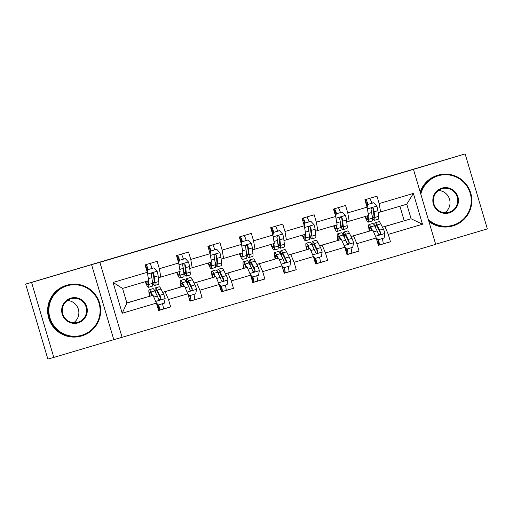 <?xml version="1.0" encoding="UTF-8"?>
<svg xmlns="http://www.w3.org/2000/svg" width="513" height="513" viewBox="0 0 513 513"><rect width="100%" height="100%" fill="white"/><g stroke="black" fill="none" stroke-linecap="round" stroke-linejoin="round"><path stroke-width="0.77" d="M435.646 244.233L487.35 228.901L465.137 153.913L373.663 180.954M122.094 337.317L435.684 244.355L413.472 169.367L99.881 262.323L122.094 337.317L113.783 339.644L91.571 264.657L31.588 282.432L53.801 357.42L113.783 339.644M53.801 357.42L47.863 359.087L25.65 284.099L31.588 282.432M382.422 227.163L411.093 218.775L406.771 204.187L380.608 211.94L379.152 203.571L376.965 196.171L364.884 199.749L367.077 207.149L347.756 212.876L345.563 205.482L333.488 209.06L335.675 216.454L316.354 222.187L314.168 214.787L302.086 218.365L304.28 225.765L284.959 231.491L282.766 224.098L270.691 227.676L272.878 235.076L253.557 240.802L251.364 233.402L239.289 236.98L241.482 244.38L222.161 250.107L219.968 242.713L207.893 246.291L210.08 253.691L190.759 259.418L188.566 252.018L176.491 255.596L178.684 262.996L159.357 268.722L157.17 261.329L145.089 264.907L147.282 272.307L113.065 282.445L122.19 313.251L126.891 303.029L153.06 295.27L126.858 302.92M379.152 203.571L413.369 193.427L422.494 224.232L388.277 234.377L390.47 241.77L383.057 243.848M122.19 313.251L156.407 303.112L158.6 310.506L170.675 306.928L168.482 299.528L187.809 293.802L189.996 301.202L202.077 297.623L199.884 290.223L219.205 284.497L221.398 291.891L233.473 288.312L231.286 280.912L250.607 275.186L252.8 282.586L264.875 279.001L262.682 271.608L282.003 265.881L284.196 273.275L296.27 269.697L294.084 262.297L313.405 256.571L315.598 263.971L327.672 260.386L325.479 252.992L344.807 247.266L346.993 254.66L359.074 251.081L356.881 243.681L376.202 237.955L378.395 245.355L390.47 241.77M25.65 284.099L373.656 180.935M367.077 207.149L368.526 215.524L346.737 221.943M351.027 236.474L372.848 230.113L351.059 236.538M349.206 221.25L347.756 212.876M376.202 237.955L372.848 230.113M356.881 243.681L353.528 235.845M335.675 216.454L337.131 224.829L315.341 231.248M319.625 245.778L341.453 239.424L319.657 245.842M317.81 230.555L316.354 222.187M344.807 247.266L341.453 239.424M325.479 252.992L322.132 245.15M304.28 225.765L305.729 234.14L283.939 240.559M288.229 255.089L310.051 248.728L288.261 255.153M286.408 239.866L284.959 231.491M313.405 256.571L310.051 248.728M294.084 262.297L290.73 254.461M272.878 235.076L274.333 243.444L252.543 249.863M256.827 264.394L278.655 258.039L256.859 264.458M255.006 249.171L253.557 240.802M282.003 265.881L278.655 258.039M262.682 271.608L259.334 263.765M241.482 244.38L242.931 252.755L221.141 259.174M225.431 273.705L247.253 267.344L225.457 273.769M223.61 258.481L222.161 250.107M250.607 275.186L247.253 267.344M231.286 280.912L227.932 273.076M210.08 253.691L211.536 262.06L189.746 268.479M194.029 283.009L215.858 276.654L194.061 283.073M192.208 267.792L190.759 259.418M219.205 284.497L215.858 276.654M199.884 290.223L196.53 282.381M178.684 262.996L180.134 271.371L158.344 277.789M162.627 292.32L184.456 285.959L162.659 292.384M160.813 277.097L159.357 268.722M187.809 293.802L184.456 285.959M168.482 299.528L165.135 291.692M147.282 272.307L148.732 280.675L122.569 288.434L113.065 282.445M156.407 303.112L153.06 295.27M465.137 153.913L413.472 169.367M91.571 264.657L99.881 262.323M122.569 288.434L126.891 303.029M380.608 211.94L378.139 212.632M404.206 220.705L399.916 206.22M382.454 227.227L411.093 218.775L422.494 224.232M406.771 204.187L413.369 193.427M388.277 234.377L384.93 226.534M152.662 268.248L152.021 268.254L152.611 268.087M146.564 269.883L147.866 269.498M162.531 303.734L163.108 303.523M170.675 306.928L163.262 309.006M157.074 305.35L158.37 304.966M193.927 294.424L194.51 294.212M188.47 296.039L189.772 295.655M202.077 297.623L194.658 299.695M184.058 258.943L183.423 258.95M177.966 260.572L179.261 260.187M183.423 258.956L184.013 258.783M225.329 285.119L225.906 284.907M219.872 286.735L221.167 286.35M233.473 288.312L226.06 290.39M215.409 249.472L214.819 249.639L215.46 249.632M209.362 251.267L210.663 250.883M256.731 275.808L257.308 275.596M251.267 277.424L252.569 277.039M264.875 279.001L257.462 281.079M246.811 240.167L246.221 240.334L246.856 240.328M240.764 241.956L242.065 241.572M288.126 266.504L288.704 266.292M282.669 268.119L283.971 267.735M296.27 269.697L288.857 271.775M278.258 231.017L277.616 231.023M272.166 232.652L273.461 232.267M277.623 231.036L278.213 230.856M319.528 257.193L320.106 256.981M314.065 258.808L315.367 258.424M327.672 260.386L320.259 262.464M309.608 221.552L309.018 221.719L309.66 221.712M303.561 223.341L304.863 222.956M350.924 247.888L351.501 247.676M345.467 249.504L346.769 249.119M359.074 251.081L351.655 253.159M341.01 212.241L340.414 212.408L341.055 212.401M334.963 214.036L336.259 213.652M382.326 238.577L382.903 238.365M376.869 240.193L378.164 239.808M372.406 202.936L371.816 203.103L372.457 203.097M366.359 204.725L367.661 204.341M147.725 280.977L147.879 282.349A13.421 1.565 73.5 0 1 147.68 284.689A13.421 1.565 73.5 0 1 145.654 281.592M148.283 280.81L148.699 284.503A16.172 1.885 73.5 0 1 148.456 287.325A16.172 1.885 73.5 0 1 145.237 281.714M153.894 267.889L147.545 269.767L153.894 267.889L157.106 271.345A5.605 0.654 73.5 0 1 158.126 275.814L158.761 281.522A16.172 1.885 73.5 0 1 158.523 284.337L154.695 285.472A16.172 1.885 -106.5 0 0 154.939 282.657L154.298 276.949A5.605 0.654 -106.5 0 0 153.708 274.006L153.24 273.32L152.181 273.14L151.418 273.743L151.29 274.724A5.605 0.654 73.5 0 1 151.886 277.668L152.521 283.368A16.172 1.885 73.5 0 1 152.284 286.19L148.456 287.325M152.079 268.421A7.714 0.898 -106.5 0 0 149.867 263.49M147.853 269.678L147.34 272.634M147.173 271.922L147.545 269.767M147.924 269.652A4.97 0.577 -106.5 0 0 146.66 267.202L145.839 267.44M146.045 264.625A7.714 0.898 73.5 0 1 148.251 269.556M152.367 281.99A16.172 1.885 -106.5 0 0 154.695 285.472M153.708 274.006L153.361 274.102A2.854 0.333 73.5 0 1 153.477 274.795L154.118 280.496A13.421 1.565 73.5 0 1 153.919 282.836A13.421 1.565 73.5 0 1 152.188 280.399M147.847 269.447L146.551 269.832M158.697 304.831A7.714 0.898 73.5 0 1 159.389 310.166L158.568 310.403M157.786 307.768L158.607 307.537A4.97 0.577 -106.5 0 0 158.363 304.927M156.247 302.734L158.299 304.946L164.34 303.157L165.154 298.508A5.605 0.654 -106.5 0 0 163.57 294.193L160.986 289.037A16.172 1.885 -106.5 0 0 159.235 286.773L155.413 287.908A16.172 1.885 -106.5 0 0 155.362 292.102M162.518 303.696A7.714 0.898 73.5 0 1 163.211 309.038L159.389 310.166A7.714 0.898 73.5 0 1 159.389 310.173L163.211 309.038M152.611 295.392L150.925 292.019A16.172 1.885 -106.5 0 0 149.174 289.755A16.172 1.885 -106.5 0 0 149.539 296.257M152.047 295.552L151.406 294.27A13.421 1.565 -106.5 0 0 149.956 292.391A13.421 1.565 -106.5 0 0 149.95 296.142M158.299 304.946L156.503 303.427M149.174 289.755L152.996 288.62A16.172 1.885 73.5 0 1 154.746 290.884L157.331 296.046A5.605 0.654 73.5 0 1 158.434 298.842L158.94 299.515L160.011 299.701L160.768 299.092L160.851 298.13A5.605 0.654 -106.5 0 0 159.742 295.328L157.164 290.166A16.172 1.885 -106.5 0 0 155.413 287.908M156.074 293.539A13.421 1.565 73.5 0 1 156.196 290.544A13.421 1.565 73.5 0 1 157.645 292.416L160.229 297.578A2.854 0.333 73.5 0 1 160.505 298.22L160.851 298.13M67.158 285.786A25.791 25.612 74.4 0 0 49.928 317.791A25.791 25.612 74.4 0 0 81.811 335.239A25.791 25.612 74.4 0 0 99.041 303.234A25.791 25.612 74.4 0 0 67.158 285.786M81.92 335.868A26.42 26.24 -105.6 0 1 49.197 317.803A26.42 26.24 -105.6 0 1 67.286 285.093A26.42 26.24 -105.6 0 1 99.631 303.266A26.42 26.24 -105.6 0 1 81.92 335.868M70.826 298.149A12.896 12.806 -105.6 0 1 86.761 306.877A12.896 12.806 -105.6 0 1 78.149 322.876A12.896 12.806 -105.6 0 1 62.208 314.155A12.896 12.806 -105.6 0 1 70.826 298.149M77.899 322.286A12.261 12.177 74.4 0 0 86.113 307.159A12.261 12.177 74.4 0 0 70.935 298.778A12.261 12.177 74.4 0 0 62.714 313.905A12.261 12.177 74.4 0 0 77.899 322.286M67.434 300.471A12.261 12.177 -105.6 0 1 73.68 322.76M81.541 335.977L81.022 336.124A26.42 26.24 -105.6 0 1 48.677 317.951A26.42 26.24 -105.6 0 1 66.767 285.234L67.286 285.093M428.291 219.397A25.791 25.612 74.4 0 0 470.197 193.209A25.791 25.612 74.4 0 0 420.795 194.094M420.423 192.83A26.42 26.24 -105.6 0 1 470.78 193.241A26.42 26.24 -105.6 0 1 428.663 220.654M441.975 188.13A12.896 12.806 -105.6 0 1 457.917 196.851A12.896 12.806 -105.6 0 1 449.305 212.85A12.896 12.806 -105.6 0 1 433.363 204.129A12.896 12.806 -105.6 0 1 441.975 188.13M449.048 212.267A12.261 12.177 74.4 0 0 457.269 197.139A12.261 12.177 74.4 0 0 442.084 188.758A12.261 12.177 74.4 0 0 433.87 203.885A12.261 12.177 74.4 0 0 449.048 212.267M438.589 190.445A12.261 12.177 -105.6 0 1 444.829 212.741M452.697 225.951L452.171 226.098A26.42 26.24 -105.6 0 1 428.887 221.411M420.192 192.061A26.42 26.24 -105.6 0 1 437.916 175.215L438.442 175.068M179.12 271.672L179.274 273.038A13.421 1.565 73.5 0 1 179.075 275.378A13.421 1.565 73.5 0 1 177.049 272.281M179.685 271.505L180.095 275.199A16.172 1.885 73.5 0 1 179.858 278.014A16.172 1.885 73.5 0 1 176.639 272.403M185.296 258.584L178.947 260.457L185.296 258.584L188.508 262.04A5.605 0.654 73.5 0 1 189.521 266.51L190.163 272.211A16.172 1.885 73.5 0 1 189.919 275.032L186.097 276.167A16.172 1.885 -106.5 0 0 186.341 273.346L185.7 267.639A5.605 0.654 -106.5 0 0 185.103 264.702L184.635 264.015L183.583 263.829L182.814 264.439L182.686 265.42A5.605 0.654 73.5 0 1 183.282 268.357L183.923 274.064A16.172 1.885 73.5 0 1 183.68 276.879L179.858 278.014M183.474 259.116A7.714 0.898 -106.5 0 0 181.269 254.185M179.255 260.373L178.742 263.323M178.569 262.618L178.947 260.457M179.319 260.347A4.97 0.577 -106.5 0 0 178.056 257.898L177.241 258.129M177.447 255.314A7.714 0.898 73.5 0 1 179.653 260.251M183.769 272.679A16.172 1.885 -106.5 0 0 186.097 276.167M185.103 264.702L184.763 264.798A2.854 0.333 73.5 0 1 184.879 265.484L185.514 271.191A13.421 1.565 73.5 0 1 185.315 273.532A13.421 1.565 73.5 0 1 183.59 271.088M179.249 260.136L177.947 260.521M210.522 262.361L210.676 263.733A13.421 1.565 73.5 0 1 210.477 266.074A13.421 1.565 73.5 0 1 208.451 262.977M211.087 262.194L211.497 265.888A16.172 1.885 73.5 0 1 211.253 268.709A16.172 1.885 73.5 0 1 208.034 263.098M216.691 249.273L210.343 251.152L216.691 249.273L219.904 252.729A5.605 0.654 73.5 0 1 220.923 257.199L221.558 262.906A16.172 1.885 73.5 0 1 221.321 265.721L217.499 266.856A16.172 1.885 -106.5 0 0 217.736 264.041L217.095 258.334A5.605 0.654 -106.5 0 0 216.505 255.391L216.037 254.704L214.979 254.525L214.216 255.128L214.088 256.109A5.605 0.654 73.5 0 1 214.684 259.052L215.319 264.753A16.172 1.885 73.5 0 1 215.082 267.574L211.253 268.709M214.876 249.805A7.714 0.898 -106.5 0 0 212.664 244.874M210.657 251.062L210.138 254.018M209.971 253.307L210.343 251.152M210.721 251.037A4.97 0.577 -106.5 0 0 209.458 248.587L208.637 248.824M208.842 246.009A7.714 0.898 73.5 0 1 211.055 250.94M215.165 263.374A16.172 1.885 -106.5 0 0 217.499 266.856M216.505 255.391L216.159 255.487A2.854 0.333 73.5 0 1 216.274 256.179L216.916 261.88A13.421 1.565 73.5 0 1 216.717 264.221A13.421 1.565 73.5 0 1 214.992 261.784M210.644 250.831L209.349 251.216M190.099 295.52A7.714 0.898 73.5 0 1 190.785 300.862L189.97 301.099M189.188 298.463L190.002 298.226A4.97 0.577 -106.5 0 0 190.009 298.226A4.97 0.577 -106.5 0 0 189.765 295.616M187.649 293.43L189.701 295.635L195.742 293.846L196.55 289.197A5.605 0.654 -106.5 0 0 194.966 284.888L192.388 279.726A16.172 1.885 -106.5 0 0 190.637 277.469L186.809 278.597A16.172 1.885 -106.5 0 0 186.758 282.798M193.92 294.385A7.714 0.898 73.5 0 1 194.613 299.727A7.714 0.898 73.5 0 1 194.607 299.727L190.791 300.862M184.013 286.087L182.327 282.708A16.172 1.885 -106.5 0 0 180.57 280.451A16.172 1.885 -106.5 0 0 180.935 286.947M183.449 286.241L182.808 284.959A13.421 1.565 -106.5 0 0 181.352 283.086A13.421 1.565 -106.5 0 0 181.352 286.831M189.701 295.635L187.899 294.122M180.57 280.451L184.398 279.316A16.172 1.885 73.5 0 1 186.148 281.573L188.726 286.735A5.605 0.654 73.5 0 1 189.829 289.537L190.342 290.211L191.407 290.39L192.17 289.787L192.247 288.819A5.605 0.654 -106.5 0 0 191.144 286.023L188.566 280.861A16.172 1.885 -106.5 0 0 186.809 278.597M187.476 284.234A13.421 1.565 73.5 0 1 187.591 281.233A13.421 1.565 73.5 0 1 189.047 283.112L191.625 288.274A2.854 0.333 73.5 0 1 191.907 288.915L192.247 288.819M190.785 300.862L194.613 299.727M221.494 286.216A7.714 0.898 73.5 0 1 222.187 291.551L221.366 291.788M220.59 289.152L221.404 288.922A4.97 0.577 -106.5 0 0 221.161 286.312M219.045 284.119L221.103 286.331L227.137 284.542L227.952 279.886A5.605 0.654 -106.5 0 0 226.368 275.577L223.79 270.422A16.172 1.885 -106.5 0 0 222.033 268.158L218.211 269.293A16.172 1.885 -106.5 0 0 218.16 273.487M225.322 285.081A7.714 0.898 73.5 0 1 226.009 290.422L222.187 291.551L226.009 290.422M215.409 276.776L213.722 273.403A16.172 1.885 -106.5 0 0 211.972 271.14A16.172 1.885 -106.5 0 0 212.337 277.642M214.851 276.937L214.203 275.654A13.421 1.565 -106.5 0 0 212.754 273.775A13.421 1.565 -106.5 0 0 212.748 277.527M221.103 286.331L219.301 284.811M211.972 271.14L215.793 270.005A16.172 1.885 73.5 0 1 217.544 272.268L220.128 277.43A5.605 0.654 73.5 0 1 221.231 280.226L221.744 280.9L222.809 281.086L223.565 280.476L223.649 279.508A5.605 0.654 -106.5 0 0 222.539 276.712L219.962 271.55A16.172 1.885 -106.5 0 0 218.211 269.293M218.878 274.923A13.421 1.565 73.5 0 1 218.993 271.928A13.421 1.565 73.5 0 1 220.443 273.801L223.027 278.963A2.854 0.333 73.5 0 1 223.302 279.604L223.649 279.508M241.918 253.056L242.072 254.422A13.421 1.565 73.5 0 1 241.873 256.763A13.421 1.565 73.5 0 1 239.853 253.666M242.482 252.89L242.899 256.583A16.172 1.885 73.5 0 1 242.655 259.398A16.172 1.885 73.5 0 1 239.436 253.788M248.093 239.969L241.745 241.841L248.093 239.969L251.306 243.425A5.605 0.654 73.5 0 1 252.319 247.894L252.96 253.595A16.172 1.885 73.5 0 1 252.717 256.417L248.895 257.552A16.172 1.885 -106.5 0 0 249.138 254.73L248.497 249.023A5.605 0.654 -106.5 0 0 247.901 246.086L247.433 245.4L246.381 245.214L245.612 245.823L245.49 246.804A5.605 0.654 73.5 0 1 246.08 249.741L246.721 255.448A16.172 1.885 73.5 0 1 246.477 258.263L242.655 259.398M246.272 240.501A7.714 0.898 -106.5 0 0 244.066 235.57M242.053 241.758L241.54 244.707M241.366 244.002L241.745 241.841M242.123 241.732A4.97 0.577 -106.5 0 0 240.853 239.282L240.039 239.513M240.244 236.698A7.714 0.898 73.5 0 1 242.45 241.636M246.567 254.063A16.172 1.885 -106.5 0 0 248.895 257.552M247.901 246.086L247.561 246.182A2.854 0.333 73.5 0 1 247.676 246.868L248.311 252.576A13.421 1.565 73.5 0 1 248.112 254.916A13.421 1.565 73.5 0 1 246.387 252.473M242.046 241.52L240.751 241.905M273.32 243.746L273.474 245.118A13.421 1.565 73.5 0 1 273.275 247.458A13.421 1.565 73.5 0 1 271.249 244.361M273.884 243.579L274.295 247.272A16.172 1.885 73.5 0 1 274.057 250.094A16.172 1.885 73.5 0 1 270.832 244.483M279.489 230.658L273.147 232.536L279.489 230.658L282.701 234.114A5.605 0.654 73.5 0 1 283.721 238.583L284.362 244.291A16.172 1.885 73.5 0 1 284.119 247.106L280.297 248.241A16.172 1.885 -106.5 0 0 280.534 245.426L279.899 239.718A5.605 0.654 -106.5 0 0 279.303 236.775L278.835 236.089L277.777 235.909L277.014 236.512L276.885 237.493A5.605 0.654 73.5 0 1 277.482 240.437L278.123 246.137A16.172 1.885 73.5 0 1 277.879 248.959L274.057 250.094M277.674 231.19A7.714 0.898 -106.5 0 0 275.468 226.259M273.455 232.447L272.935 235.403M272.769 234.691L273.147 232.536M273.519 232.421A4.97 0.577 -106.5 0 0 272.256 229.971L271.441 230.209M271.64 227.394A7.714 0.898 73.5 0 1 273.852 232.325M277.963 244.759A16.172 1.885 -106.5 0 0 280.297 248.241M279.303 236.775L278.957 236.871A2.854 0.333 73.5 0 1 279.072 237.564L279.713 243.265A13.421 1.565 73.5 0 1 279.514 245.605A13.421 1.565 73.5 0 1 277.789 243.168M273.442 232.216L272.147 232.601M304.722 234.435L304.876 235.807A13.421 1.565 73.5 0 1 304.671 238.147A13.421 1.565 73.5 0 1 302.651 235.05M305.28 234.274L305.697 237.961A16.172 1.885 73.5 0 1 305.453 240.783A16.172 1.885 73.5 0 1 302.234 235.172M310.891 221.353L304.542 223.226L310.891 221.353L314.103 224.809A5.605 0.654 73.5 0 1 315.117 229.279L315.758 234.98A16.172 1.885 73.5 0 1 315.521 237.801L311.692 238.936A16.172 1.885 -106.5 0 0 311.936 236.115L311.295 230.408A5.605 0.654 -106.5 0 0 310.698 227.471L310.23 226.784L309.179 226.599L308.409 227.208L308.287 228.182A5.605 0.654 73.5 0 1 308.877 231.126L309.519 236.833A16.172 1.885 73.5 0 1 309.281 239.648L305.453 240.783M309.076 221.885A7.714 0.898 -106.5 0 0 306.864 216.954M304.85 223.142L304.337 226.092M304.164 225.387L304.542 223.226M304.921 223.117A4.97 0.577 -106.5 0 0 303.658 220.661L302.837 220.898M303.042 218.083A7.714 0.898 73.5 0 1 305.248 223.02M309.365 235.448A16.172 1.885 -106.5 0 0 311.692 238.936M310.698 227.471L310.359 227.567A2.854 0.333 73.5 0 1 310.474 228.253L311.115 233.96A13.421 1.565 73.5 0 1 310.91 236.301A13.421 1.565 73.5 0 1 309.185 233.857M304.844 222.905L303.549 223.29M252.896 276.905A7.714 0.898 73.5 0 1 253.582 282.246L252.768 282.483M251.986 279.848L252.8 279.611A4.97 0.577 -106.5 0 0 252.806 279.611A4.97 0.577 -106.5 0 0 252.563 277.001M250.447 274.814L252.499 277.02L258.539 275.231L259.347 270.582A5.605 0.654 -106.5 0 0 257.763 266.273L255.185 261.111A16.172 1.885 -106.5 0 0 253.435 258.847L249.607 259.982A16.172 1.885 -106.5 0 0 249.555 264.182M256.718 275.77A7.714 0.898 73.5 0 1 257.411 281.111L253.582 282.246L257.411 281.111M246.811 267.472L245.124 264.092A16.172 1.885 -106.5 0 0 243.367 261.835A16.172 1.885 -106.5 0 0 243.733 268.331M246.246 267.626L245.605 266.343A13.421 1.565 -106.5 0 0 244.15 264.471A13.421 1.565 -106.5 0 0 244.15 268.216M252.499 277.02L250.703 275.507M243.367 261.835L247.195 260.7A16.172 1.885 73.5 0 1 248.946 262.957L251.524 268.119A5.605 0.654 73.5 0 1 252.633 270.922L253.14 271.595L254.211 271.775L254.967 271.172L255.044 270.204A5.605 0.654 -106.5 0 0 253.941 267.408L251.364 262.246A16.172 1.885 -106.5 0 0 249.607 259.982M250.273 265.619A13.421 1.565 73.5 0 1 250.389 262.618A13.421 1.565 73.5 0 1 251.845 264.496L254.422 269.658A2.854 0.333 73.5 0 1 254.704 270.3L255.044 270.204M284.292 267.594A7.714 0.898 73.5 0 1 284.984 272.935L284.164 273.173M283.388 270.537L284.202 270.306A4.97 0.577 -106.5 0 0 283.958 267.696M281.842 265.503L283.901 267.715L289.935 265.926L290.749 261.271A5.605 0.654 -106.5 0 0 289.165 256.962L286.587 251.806A16.172 1.885 -106.5 0 0 284.83 249.542L281.009 250.677A16.172 1.885 -106.5 0 0 280.957 254.871M288.12 266.465A7.714 0.898 73.5 0 1 288.806 271.807L284.984 272.935L288.806 271.807M278.206 258.161L276.52 254.788A16.172 1.885 -106.5 0 0 274.769 252.524A16.172 1.885 -106.5 0 0 275.135 259.027M277.648 258.321L277.007 257.039A13.421 1.565 -106.5 0 0 275.552 255.16A13.421 1.565 -106.5 0 0 275.552 258.911M283.901 267.715L282.099 266.196M274.769 252.524L278.591 251.389A16.172 1.885 73.5 0 1 280.348 253.653L282.926 258.815A5.605 0.654 73.5 0 1 284.029 261.611L284.542 262.284L285.606 262.47L286.363 261.861L286.446 260.893A5.605 0.654 -106.5 0 0 285.343 258.097L282.759 252.935A16.172 1.885 -106.5 0 0 281.009 250.677M281.675 256.308A13.421 1.565 73.5 0 1 281.791 253.313A13.421 1.565 73.5 0 1 283.247 255.185L285.824 260.347A2.854 0.333 73.5 0 1 286.107 260.989L286.446 260.893M315.694 258.289A7.714 0.898 73.5 0 1 316.386 263.631L315.566 263.862M314.783 261.232L315.604 260.995A4.97 0.577 -106.5 0 0 315.36 258.385M313.244 256.199L315.296 258.405L321.337 256.615L322.151 251.966A5.605 0.654 -106.5 0 0 320.561 247.657L317.983 242.495A16.172 1.885 -106.5 0 0 316.232 240.231L312.411 241.366A16.172 1.885 -106.5 0 0 312.353 245.567M319.516 257.154A7.714 0.898 73.5 0 1 320.208 262.496L316.386 263.631A7.714 0.898 73.5 0 1 316.38 263.631L320.208 262.496M309.608 248.856L307.922 245.477A16.172 1.885 -106.5 0 0 306.165 243.22A16.172 1.885 -106.5 0 0 306.53 249.716M309.044 249.01L308.403 247.728A13.421 1.565 -106.5 0 0 306.947 245.855A13.421 1.565 -106.5 0 0 306.947 249.6M315.296 258.405L313.501 256.891M306.165 243.22L309.993 242.085A16.172 1.885 73.5 0 1 311.744 244.342L314.322 249.504A5.605 0.654 73.5 0 1 315.431 252.306L315.937 252.98L317.008 253.159L317.765 252.556L317.842 251.588A5.605 0.654 -106.5 0 0 316.739 248.792L314.161 243.63A16.172 1.885 -106.5 0 0 312.411 241.366M313.071 247.003A13.421 1.565 73.5 0 1 313.186 244.002A13.421 1.565 73.5 0 1 314.642 245.881L317.22 251.043A2.854 0.333 73.5 0 1 317.502 251.684L317.842 251.588M336.118 225.13L336.272 226.502A13.421 1.565 73.5 0 1 336.073 228.843A13.421 1.565 73.5 0 1 334.046 225.746M336.682 224.963L337.092 228.657A16.172 1.885 73.5 0 1 336.855 231.478A16.172 1.885 73.5 0 1 333.63 225.867M342.286 212.042L335.944 213.921L342.286 212.042L345.505 215.498A5.605 0.654 73.5 0 1 346.519 219.968L347.16 225.675A16.172 1.885 73.5 0 1 346.916 228.49L343.094 229.625A16.172 1.885 -106.5 0 0 343.332 226.81L342.697 221.103A5.605 0.654 -106.5 0 0 342.1 218.16L341.632 217.474L340.574 217.294L339.811 217.897L339.683 218.878A5.605 0.654 73.5 0 1 340.279 221.821L340.921 227.522A16.172 1.885 73.5 0 1 340.677 230.343L336.855 231.478M340.472 212.574A7.714 0.898 -106.5 0 0 338.266 207.643M336.252 213.831L335.733 216.787M335.566 216.076L335.944 213.921M336.316 213.806A4.97 0.577 -106.5 0 0 335.053 211.356L334.239 211.593M334.438 208.778A7.714 0.898 73.5 0 1 336.65 213.709M340.76 226.143A16.172 1.885 -106.5 0 0 343.094 229.625M342.1 218.16L341.761 218.256A2.854 0.333 73.5 0 1 341.87 218.948L342.511 224.649A13.421 1.565 73.5 0 1 342.312 226.99A13.421 1.565 73.5 0 1 340.587 224.553M336.239 213.6L334.944 213.985M347.089 248.978A7.714 0.898 73.5 0 1 347.782 254.32L346.961 254.557M346.185 251.921L347 251.691A4.97 0.577 -106.5 0 0 347 251.684A4.97 0.577 -106.5 0 0 346.756 249.081M344.646 246.888L346.698 249.1L352.732 247.311L353.547 242.655A5.605 0.654 -106.5 0 0 351.963 238.346L349.385 233.184A16.172 1.885 -106.5 0 0 347.628 230.927L343.806 232.062A16.172 1.885 -106.5 0 0 343.755 236.256M350.918 247.85A7.714 0.898 73.5 0 1 351.604 253.191L347.782 254.32L351.604 253.191M341.01 239.545L339.317 236.172A16.172 1.885 -106.5 0 0 337.567 233.909A16.172 1.885 -106.5 0 0 337.932 240.411M340.446 239.706L339.805 238.423A13.421 1.565 -106.5 0 0 338.349 236.544A13.421 1.565 -106.5 0 0 338.349 240.289M346.698 249.1L344.896 247.58M337.567 233.909L341.389 232.774A16.172 1.885 73.5 0 1 343.146 235.037L345.724 240.199A5.605 0.654 73.5 0 1 346.826 242.995L347.339 243.669L348.404 243.848L349.161 243.245L349.244 242.277A5.605 0.654 -106.5 0 0 348.141 239.481L345.557 234.319A16.172 1.885 -106.5 0 0 343.806 232.062M344.473 237.692A13.421 1.565 73.5 0 1 344.589 234.697A13.421 1.565 73.5 0 1 346.044 236.57L348.622 241.732A2.854 0.333 73.5 0 1 348.904 242.373L349.244 242.277M367.52 215.819L367.674 217.191A13.421 1.565 73.5 0 1 367.468 219.532A13.421 1.565 73.5 0 1 365.448 216.435M368.077 215.652L368.494 219.346A16.172 1.885 73.5 0 1 368.251 222.167A16.172 1.885 73.5 0 1 365.032 216.557M373.688 202.738L367.34 204.61L373.688 202.738L376.901 206.194A5.605 0.654 73.5 0 1 377.921 210.663L378.556 216.364A16.172 1.885 73.5 0 1 378.318 219.186L374.49 220.321A16.172 1.885 -106.5 0 0 374.734 217.499L374.092 211.792A5.605 0.654 -106.5 0 0 373.496 208.855L373.034 208.169L371.976 207.983L371.213 208.592L371.085 209.567A5.605 0.654 73.5 0 1 371.681 212.51L372.316 218.217A16.172 1.885 73.5 0 1 372.079 221.032L368.251 222.167M371.874 203.27A7.714 0.898 -106.5 0 0 369.661 198.339M367.648 204.527L367.135 207.476M366.962 206.771L367.34 204.61M367.718 204.501A4.97 0.577 -106.5 0 0 366.455 202.045L365.634 202.282M365.84 199.467A7.714 0.898 73.5 0 1 368.045 204.405M372.162 216.832A16.172 1.885 -106.5 0 0 374.49 220.321M373.496 208.855L373.156 208.951A2.854 0.333 73.5 0 1 373.272 209.637L373.913 215.345A13.421 1.565 73.5 0 1 373.708 217.685A13.421 1.565 73.5 0 1 371.983 215.242M367.641 204.289L366.346 204.674M378.491 239.674A7.714 0.898 73.5 0 1 379.184 245.015L378.363 245.246M377.581 242.617L378.402 242.38A4.97 0.577 -106.5 0 0 378.158 239.77M376.042 237.583L378.094 239.789L384.134 238L384.949 233.351A5.605 0.654 -106.5 0 0 383.365 229.042L380.781 223.88A16.172 1.885 -106.5 0 0 379.03 221.616L375.208 222.751A16.172 1.885 -106.5 0 0 375.15 226.951M382.313 238.539A7.714 0.898 73.5 0 1 383.006 243.88L379.184 245.015A7.714 0.898 73.5 0 1 379.178 245.015L383.006 243.88M372.406 230.241L370.719 226.861A16.172 1.885 -106.5 0 0 368.969 224.604A16.172 1.885 -106.5 0 0 369.328 231.1M371.842 230.395L371.2 229.112A13.421 1.565 -106.5 0 0 369.745 227.233A13.421 1.565 -106.5 0 0 369.745 230.985M378.094 239.789L376.298 238.276M368.969 224.604L372.791 223.469A16.172 1.885 73.5 0 1 374.541 225.726L377.126 230.888A5.605 0.654 73.5 0 1 378.228 233.691L378.735 234.364L379.806 234.544L380.563 233.941L380.64 232.973A5.605 0.654 -106.5 0 0 379.537 230.177L376.959 225.015A16.172 1.885 -106.5 0 0 375.208 222.751M375.869 228.388A13.421 1.565 73.5 0 1 375.984 225.387A13.421 1.565 73.5 0 1 377.44 227.265L380.024 232.427A2.854 0.333 73.5 0 1 380.3 233.069L380.64 232.973M157.029 271.262L147.59 274.057M152.521 283.368L148.699 284.503M158.761 281.522L154.939 282.657M151.886 277.668L148.392 278.7M158.126 275.814L154.298 276.949M147.404 268.337L146.211 268.69M146.276 267.311L145.525 264.779M158.222 307.64L158.998 310.275M155.689 301.42L165.135 298.624M157.164 290.166L160.986 289.037M160.069 299.611L159.62 299.746M157.78 307.736L158.664 307.473M150.925 292.019L154.746 290.884M159.742 295.328L163.57 294.193M153.829 297.085L157.331 296.046M157.395 306.441L158.594 306.088M188.425 261.951L178.986 264.753M183.923 274.064L180.095 275.199M190.163 272.211L186.341 273.346M183.282 268.357L179.794 269.396M189.521 266.51L185.7 267.639M178.8 259.033L177.613 259.386M177.671 258.001L176.921 255.474M219.827 252.646L210.388 255.442M215.319 264.753L211.497 265.888M221.558 262.906L217.736 264.041M214.684 259.052L211.189 260.085M220.923 257.199L217.095 258.334M210.202 249.722L209.009 250.075M209.073 248.696L208.323 246.163M189.618 298.335L190.4 300.971M187.085 292.115L196.53 289.313M188.566 280.861L192.388 279.726M191.471 290.3L191.016 290.435M189.182 298.431L190.066 298.168M182.327 282.708L186.148 281.573M191.144 286.023L194.966 284.888M185.231 287.774L188.726 286.735M188.797 297.136L189.996 296.777M221.02 289.024L221.802 291.66M218.487 282.804L227.932 280.008M219.962 271.55L223.79 270.422M222.866 280.996L222.418 281.13M220.577 289.12L221.462 288.857M213.722 273.403L217.544 272.268M222.539 276.712L226.368 275.577M216.627 278.463L220.128 277.43M220.192 287.825L221.398 287.472M251.223 243.335L241.783 246.137M246.721 255.448L242.899 256.583M252.96 253.595L249.138 254.73M246.08 249.741L242.591 250.78M252.319 247.894L248.497 249.023M241.597 240.417L240.411 240.77M240.469 239.385L239.718 236.852M282.625 234.031L273.185 236.826M278.123 246.137L274.295 247.272M284.362 244.291L280.534 245.426M277.482 240.437L273.987 241.469M283.721 238.583L279.899 239.718M272.999 231.106L271.807 231.459M271.871 230.081L271.12 227.548M314.02 224.72L304.581 227.522M309.519 236.833L305.697 237.961M315.758 234.98L311.936 236.115M308.877 231.126L305.389 232.165M315.117 229.279L311.295 230.408M304.395 221.802L303.209 222.148M303.266 220.77L302.523 218.237M252.415 279.72L253.198 282.355M249.882 273.5L259.328 270.697M251.364 262.246L255.185 261.111M254.268 271.685L253.813 271.819M251.979 279.816L252.864 279.553M245.124 264.092L248.946 262.957M253.941 267.408L257.763 266.273M248.029 269.158L251.524 268.119M251.594 278.521L252.794 278.161M283.817 270.409L284.6 273.044M281.284 264.189L290.73 261.393M282.759 252.935L286.587 251.806M285.664 262.38L285.215 262.515M283.375 270.505L284.26 270.242M276.52 254.788L280.348 253.653M285.343 258.097L289.165 256.962M279.431 259.847L282.926 258.815M282.99 269.21L284.196 268.857M315.219 261.104L315.995 263.74M312.68 254.884L322.126 252.082M314.161 243.63L317.983 242.495M317.066 253.069L316.611 253.204M314.777 261.2L315.662 260.937M307.922 245.477L311.744 244.342M316.739 248.792L320.561 247.657M310.827 250.543L314.322 249.504M314.392 259.905L315.591 259.546M345.422 215.415L335.983 218.211M340.921 227.522L337.092 228.657M347.16 225.675L343.332 226.81M340.279 221.821L336.785 222.854M346.519 219.968L342.697 221.103M335.797 212.491L334.611 212.844M334.668 211.465L333.918 208.932M346.615 251.793L347.397 254.429M344.082 245.573L353.528 242.777M345.557 234.319L349.385 233.184M348.468 243.765L348.013 243.899M346.172 251.889L347.057 251.626M339.317 236.172L343.146 235.037M348.141 239.481L351.963 238.346M342.229 241.232L345.724 240.199M345.788 250.594L346.993 250.241M376.824 206.104L367.379 208.906M372.316 218.217L368.494 219.346M378.556 216.364L374.734 217.499M371.681 212.51L368.187 213.543M377.921 210.663L374.092 211.792M367.199 203.18L366.006 203.533M366.07 202.154L365.32 199.621M378.017 242.489L378.793 245.124M375.478 236.269L384.923 233.466M376.959 225.015L380.781 223.88M379.864 234.454L379.415 234.588M377.574 242.585L378.459 242.322M370.719 226.861L374.541 225.726M379.537 230.177L383.365 229.042M373.624 231.927L377.126 230.888M377.19 241.29L378.389 240.93"/></g></svg>
